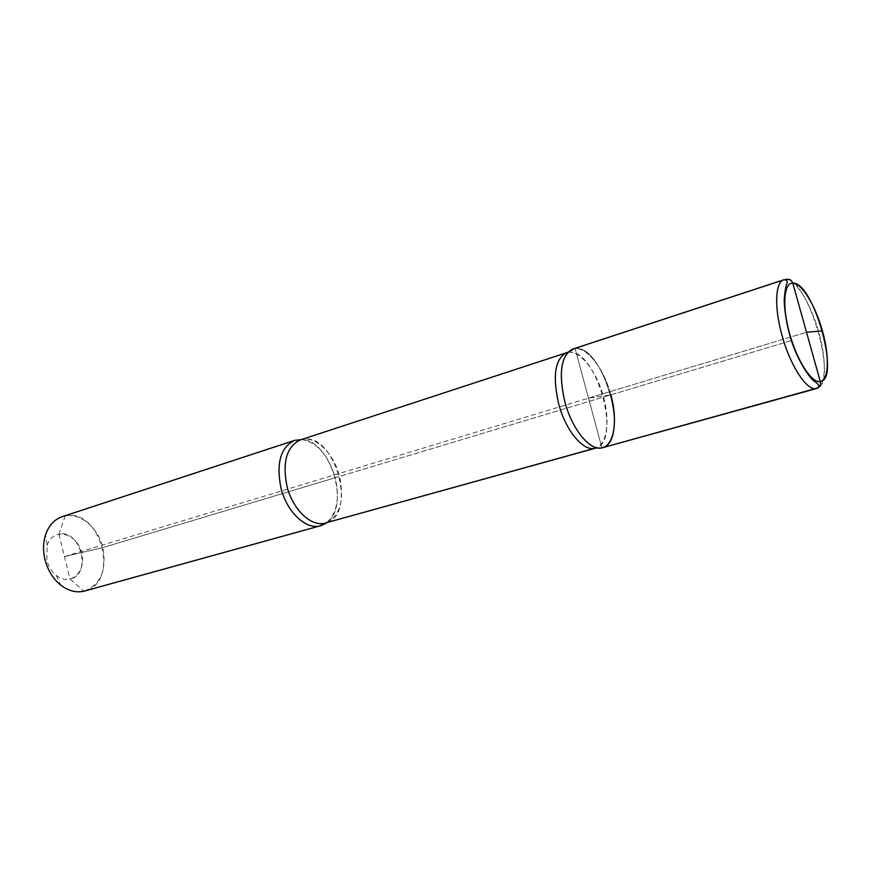 <?xml version="1.0" encoding="UTF-8"?>
<svg xmlns="http://www.w3.org/2000/svg" width="871" height="871" viewBox="0 0 871 871"><rect width="100%" height="100%" fill="white"/><g stroke="black" fill="none" stroke-linecap="round" stroke-linejoin="round"><path stroke-width="0.65" stroke-dasharray="4.36 3.27" d="M297.697 439.637L65.238 515.915C101.025 507.869 120.481 582.688 84.661 591.017C100.786 584.212 106.839 569.743 102.832 547.587L335.27 477.7L102.832 547.587L64.443 556.558L102.832 547.587C97.988 526.487 78.161 510.983 62.189 516.677M64.443 556.558L588.502 398.145L610.843 394.857L588.502 398.145L610.843 394.857L335.27 477.7C328.389 455.174 317.164 442.446 301.606 439.496C330.523 439.79 350.654 506.389 326.745 522.644C337.001 513.073 339.842 498.092 335.27 477.7L610.843 394.857C603.549 366.702 584.332 343.566 571.92 349.38L567.968 352.167M47.186 545.431C52.587 526.781 77.41 532.747 81.58 552.965C86.937 571.496 70.072 587.054 56.245 575.393C51.639 571.659 48.504 566.618 46.838 560.26L47.186 545.431L45.597 534.642M65.238 515.915L58.89 534.141C80.763 528.904 92.228 574.958 70.007 579.03L83.921 591.202M58.89 534.141L70.007 579.03M594.686 448.282L601.937 447.879C630.8 443.502 603.853 344.285 575.121 348.607L568.785 352.298L300.854 439.746M791.467 340.55L610.843 394.857L588.502 398.145L575.121 348.607L785.239 279.656L575.121 348.607L601.937 447.879L575.121 348.607C603.483 344.285 630.582 441.913 602.525 447.738C614.327 444.885 617.887 419.985 610.843 394.857C603.701 367.333 585.149 344.448 572.704 349.086M610.843 394.857L791.674 340.485M588.502 398.145L806.513 332.243L588.502 398.145M300.375 439.909C314.779 434.694 333.865 452.931 339.57 476.328C344.578 500.836 339.886 516.383 325.482 522.992C357.861 515.73 335.564 432.724 303.108 439.256M568.785 352.298C596.439 347.975 622.667 442.446 595.274 448.14C606.793 445.342 610.331 421.259 603.516 396.958C596.613 370.338 578.584 348.248 566.444 352.766M783.922 279.743C793.644 275.976 810.64 302.215 818.827 332.319C826.721 359.865 826.078 386.321 816.78 388.455C838.893 384.394 808.473 277.566 785.849 279.46M596.875 447.803L601.719 447.923M56.245 575.393L60.894 585.247M595.274 448.14L600.054 447.683"/><path stroke-width="1.31" d="M294.823 440.312L62.189 516.677C54.405 519.399 48.874 525.387 45.597 534.642C43.093 542.437 42.897 550.788 44.998 559.694C47.829 570.461 53.131 578.975 60.894 585.247C68.755 591.137 76.67 593.064 84.661 591.017L320.648 525.725C306.385 530.363 286.82 512.235 280.93 487.945C276.042 462.969 280.68 447.084 294.823 440.312L300.375 439.909C286.668 446.475 282.204 461.902 286.973 486.214C292.7 509.84 311.676 527.488 325.482 522.992L595.274 448.14C583.679 452.158 565.606 430.753 558.605 403.632C552.41 375.837 555.023 358.885 566.444 352.766L300.375 439.909M319.951 525.899L83.921 591.202L320.648 525.725L324.611 524.07L326.745 522.644L319.951 525.899L324.785 523.166L596.875 447.803M610.843 394.857C618.083 420.595 614.109 445.974 601.719 447.923C589.819 450.96 571.877 429.011 564.8 401.64C558.485 373.724 560.859 356.304 571.92 349.38M300.854 439.746L299.308 439.811M817.815 387.911L602.525 447.738L816.78 388.455C807.548 391.95 790.454 366.495 782.071 335.564C774.069 307.452 775.201 281.921 783.922 279.743L572.704 349.086C561.011 355.379 558.376 372.886 564.8 401.64C572.04 429.697 590.647 451.853 602.525 447.738L817.815 387.911C820.047 386.343 820.874 384.22 820.297 381.552L792.784 283.129C791.521 279.929 789.213 278.709 785.849 279.46L785.239 279.656L785.849 279.46C789.213 278.709 791.521 279.929 792.784 283.129L806.513 332.243L822.431 330.871L806.513 332.243M324.785 523.166L595.274 448.14M789.616 333.691C781.94 306.407 783.715 282.759 792.784 283.129C801.734 283.097 815.365 305.427 822.431 330.871C829.628 356.304 828.887 380.061 820.297 381.552C811.826 383.436 797.161 360.997 789.616 333.691M820.297 381.552C840.863 379.669 813.253 281.257 792.784 283.129M783.922 279.743C786.753 279.983 787.798 281.126 787.036 283.173C785.958 285.438 785.043 290.533 784.292 298.47C783.954 304.665 785.598 319.657 789.409 333.724C795.256 356.718 808.93 378.101 814.962 381.727C819.35 384.764 819.959 387.007 816.78 388.455L816.323 388.564M324.611 524.07L325.482 522.992L324.611 524.07M567.968 352.167L566.444 352.766"/></g></svg>
